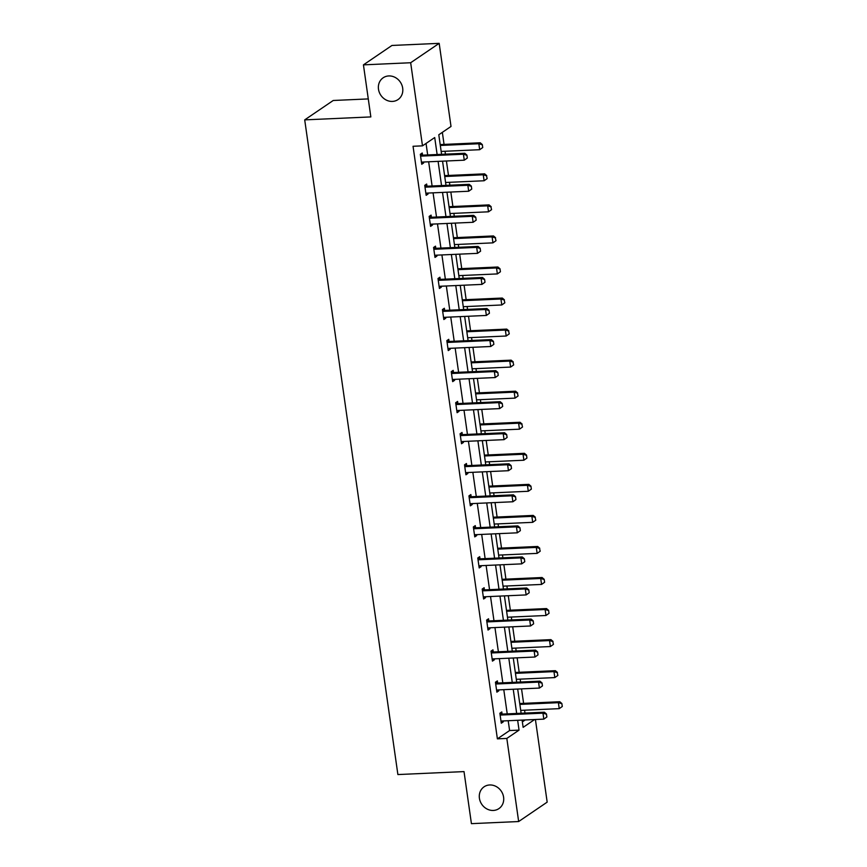 <?xml version="1.0" encoding="UTF-8"?>
<svg xmlns="http://www.w3.org/2000/svg" width="867" height="867" viewBox="0 0 867 867"><rect width="100%" height="100%" fill="white"/><g stroke="black" fill="none" stroke-linecap="round" stroke-linejoin="round"><path stroke-width="1.3" d="M489.682 784.971A13.189 11.759 55.8 0 1 502.762 794.02A13.189 11.759 55.8 0 1 498.915 808.608A13.189 11.759 55.8 0 1 493.312 810.45A13.189 11.759 55.8 0 1 480.242 801.401A13.189 11.759 55.8 0 1 484.089 786.803A13.189 11.759 55.8 0 1 489.682 784.971M388.774 75.938A13.189 11.759 55.8 0 1 401.855 84.988A13.189 11.759 55.8 0 1 398.007 99.586A13.189 11.759 55.8 0 1 392.404 101.417A13.189 11.759 55.8 0 1 379.323 92.379A13.189 11.759 55.8 0 1 383.171 77.781A13.189 11.759 55.8 0 1 388.774 75.938M368.28 98.914L333.231 100.485L304.707 119.874L397.888 774.556L464.018 771.597L471.42 823.65L518.661 821.537L506.827 738.424L519.051 730.122L517.653 720.304M304.707 119.874L370.838 116.915L363.436 64.862L391.949 45.463L439.179 43.35L451.013 126.452L438.8 134.764L441.574 154.315M524.99 713.086L524.578 710.203M523.603 703.354L521.544 688.875M520.568 682.026L520.167 679.143M519.192 672.293L517.133 657.825M516.158 650.976L515.746 648.093M514.77 641.244L512.711 626.776M511.736 619.927L511.324 617.044M510.349 610.195L508.29 595.716M507.314 588.866L506.902 585.994M505.927 579.145L503.868 564.666M502.893 557.817L502.481 554.934M501.516 548.085L499.446 533.617M498.482 526.768L498.07 523.885M497.094 517.035L495.035 502.567M494.06 495.718L493.648 492.835M492.673 485.986L490.614 471.507M489.638 464.658L489.226 461.775M488.251 454.937L486.192 440.458M485.217 433.608L484.805 430.726M483.829 423.876L481.77 409.408M480.795 402.559L480.394 399.676M479.418 392.827L477.359 378.348M476.384 371.51L475.972 368.627M474.997 361.777L472.938 347.299M471.962 340.449L471.55 337.566M470.575 330.728L468.516 316.249M467.541 309.4L467.129 306.517M466.153 299.668L464.094 285.2M463.119 278.35L462.707 275.468M461.732 268.618L459.673 254.139M458.697 247.301L458.296 244.418M457.321 237.569L455.262 223.09M454.286 216.241L453.875 213.358M452.899 206.519L450.84 192.04M449.865 185.191L449.453 182.308M448.477 175.459L446.418 160.991M445.443 154.142L445.031 151.259M444.056 144.41L442.343 132.348M535.416 719.502L547.175 802.138L518.661 821.537M363.436 64.862L410.665 62.738L439.179 43.35M497.669 682.925L497.376 680.898L495.447 682.199L496.867 692.159L498.796 690.847L498.655 689.904M488.825 620.815L488.533 618.789L486.615 620.1L488.023 630.049L489.953 628.738L489.822 627.795M479.993 558.716L479.7 556.679L477.771 557.99L479.191 567.95L481.12 566.639L480.979 565.696M471.149 496.607L470.857 494.58L468.939 495.891L470.347 505.84L472.277 504.529L472.147 503.586M462.306 434.508L462.024 432.47L460.095 433.782L461.515 443.741L463.433 442.43L463.303 441.487M453.474 372.398L453.181 370.372L451.252 371.683L452.672 381.632L454.601 380.32L454.46 379.378M444.63 310.299L444.348 308.262L442.419 309.573L443.839 319.533L445.757 318.222L445.627 317.279M435.798 248.19L435.505 246.163L433.576 247.474L434.996 257.423L436.925 256.112L436.784 255.169M426.954 186.08L426.662 184.053L424.743 185.365L426.152 195.324L428.081 194.013L427.951 193.07M437.131 154.51L434.714 137.539L422.489 145.851L413.05 146.274L497.387 738.857L509.601 730.545L508.203 720.726M507.228 713.877L503.781 689.677M502.806 682.828L499.359 658.617M498.384 651.767L494.949 627.567M493.973 620.718L490.527 596.518M489.552 589.668L486.105 565.457M485.13 558.619L481.684 534.408M480.708 527.559L477.262 503.359M476.286 496.509L472.851 472.309M471.876 465.46L468.429 441.249M467.454 434.41L464.008 410.199M463.032 403.35L459.586 379.15M458.61 372.301L455.164 348.101M454.2 341.251L450.753 317.04M449.778 310.202L446.332 285.991M445.356 279.141L441.91 254.941M440.935 248.092L437.488 223.892M436.513 217.043L433.077 192.832M432.102 185.993L428.656 161.782M427.68 154.933L426.044 143.434M422.532 155.03L422.251 153.004L420.322 154.315L421.741 164.264L423.66 162.953L423.529 162.01M431.376 217.14L431.083 215.114L429.154 216.414L430.574 226.374L432.503 225.062L432.373 224.12M440.208 279.239L439.927 277.212L437.998 278.524L439.417 288.473L441.346 287.161L441.205 286.218M449.052 341.349L448.759 339.322L446.841 340.633L448.25 350.582L450.179 349.271L450.049 348.328M457.895 403.448L457.603 401.421L455.674 402.732L457.093 412.681L459.022 411.381L458.881 410.427M466.728 465.557L466.446 463.531L464.517 464.842L465.926 474.791L467.855 473.48L467.725 472.537M475.571 527.656L475.279 525.63L473.349 526.941L474.769 536.89L476.698 535.589L476.557 534.636M484.404 589.766L484.122 587.739L482.193 589.051L483.613 598.999L485.531 597.688L485.401 596.745M493.247 651.865L492.955 649.838L491.025 651.15L492.445 661.109L494.374 659.798L494.244 658.844M502.08 713.974L501.798 711.948L499.869 713.259L501.289 723.208L503.218 721.897L503.077 720.954M497.387 738.857L506.827 738.424M422.489 145.851L410.665 62.738M522.097 720.098L523.137 727.348L534.603 719.545M442.549 161.164L445.996 185.365M446.971 192.214L450.417 216.414M451.393 223.263L454.839 247.474M455.814 254.313L459.25 278.524M460.225 285.373L463.672 309.573M464.647 316.422L468.093 340.623M469.069 347.472L472.515 371.683M473.49 378.521L476.937 402.732M477.912 409.582L481.348 433.782M482.323 440.631L485.769 464.831M486.745 471.681L490.191 495.891M491.166 502.741L494.613 526.941M495.588 533.79L499.034 557.99M499.999 564.84L503.445 589.04M504.421 595.889L507.867 620.1M508.842 626.949L512.289 651.15M513.264 657.999L516.71 682.199M517.686 689.048L521.121 713.259M516.678 713.454L513.231 689.243M512.256 682.405L508.81 658.194M507.834 651.345L504.388 627.144M503.413 620.295L499.966 596.095M499.002 589.246L495.556 565.035M494.58 558.196L491.134 533.985M490.158 527.136L486.712 502.936M485.737 496.087L482.29 471.886M481.315 465.037L477.88 440.826M476.904 433.988L473.458 409.777M472.482 402.927L469.036 378.727M468.061 371.878L464.614 347.678M463.639 340.829L460.193 316.618M459.217 309.779L455.782 285.568M454.807 278.719L451.36 254.519M450.385 247.669L446.938 223.469M445.963 216.62L442.517 192.409M441.541 185.56L438.095 161.36M522.357 721.875L525.153 719.968M509.601 730.545L519.051 730.122M421.568 163.05L423.66 162.953M425.979 194.1L428.081 194.013M430.4 225.16L432.503 225.062M434.822 256.209L436.925 256.112M439.244 287.259L441.346 287.161M443.666 318.308L445.757 318.222M448.076 349.368L450.179 349.271M452.498 380.418L454.601 380.32M456.92 411.467L459.022 411.381M461.342 442.517L463.433 442.43M465.752 473.577L467.855 473.48M470.174 504.627L472.277 504.529M474.596 535.676L476.698 535.589M479.017 566.736L481.12 566.639M483.439 597.786L485.531 597.688M487.85 628.835L489.953 628.738M492.272 659.885L494.374 659.798M496.693 690.945L498.796 690.847M501.115 721.994L503.218 721.897M467.324 158.032L466.901 155.052L467.324 158.032L464.268 160.189L422.706 162.053A2.059 1.842 -124.2 0 0 422.142 162.172L421.481 162.432M420.528 155.811L421.275 156.006A2.059 1.842 -124.2 0 0 421.861 156.082L463.422 154.218L464.81 153.275L466.901 155.052M420.332 154.424L422.663 155.063A2.059 1.842 -124.2 0 0 423.248 155.139L464.81 153.275M467.096 158.195L464.268 160.189L463.422 154.218L466.674 155.204M482.735 147.553L482.312 144.561L482.735 147.553L479.689 149.709L478.833 143.738L440.317 145.461M482.085 144.724L478.833 143.738L480.22 142.784L440.198 144.583M441.162 151.432L479.689 149.709L482.507 147.704M482.312 144.561L480.22 142.784M471.746 189.082L471.323 186.102L471.746 189.082L468.689 191.239L427.128 193.103A2.059 1.842 -124.2 0 0 426.564 193.222L425.892 193.493M424.949 186.86L425.686 187.066A2.059 1.842 -124.2 0 0 426.271 187.131L467.844 185.267L469.231 184.324L471.323 186.102M424.754 185.473L427.073 186.123A2.059 1.842 -124.2 0 0 427.659 186.188L469.231 184.324M471.518 189.244L468.689 191.239L467.844 185.267L471.084 186.253M476.167 220.142L475.745 217.151L476.167 220.142L473.111 222.288L431.549 224.152A2.059 1.842 -124.2 0 0 430.986 224.271L430.314 224.542M429.371 217.91L430.108 218.116A2.059 1.842 -124.2 0 0 430.693 218.181L472.266 216.316L473.653 215.374L475.745 217.151M429.176 216.533L431.495 217.173A2.059 1.842 -124.2 0 0 432.08 217.238L473.653 215.374M475.929 220.294L473.111 222.288L472.266 216.316L475.506 217.314M487.156 178.602L486.506 175.773L487.156 178.602L484.111 180.759L483.255 174.787L444.738 176.51M486.506 175.773L483.255 174.787L484.642 173.844L444.608 175.633M445.584 182.482L484.111 180.759L486.929 178.765M486.734 175.622L484.642 173.844M491.578 209.651L490.928 206.823L491.578 209.651L488.522 211.808L487.677 205.837L449.16 207.56M490.928 206.823L487.677 205.837L489.064 204.894L449.03 206.693M450.006 213.531L488.522 211.808L491.351 209.814M491.155 206.671L489.064 204.894M480.578 251.192L480.155 248.2L480.578 251.192L477.533 253.348L435.96 255.201A2.059 1.842 -124.2 0 0 435.407 255.321L434.735 255.592M433.793 248.959L434.53 249.165A2.059 1.842 -124.2 0 0 435.115 249.23L476.677 247.377L478.064 246.434L480.155 248.2M433.598 247.583L435.917 248.222A2.059 1.842 -124.2 0 0 436.502 248.287L478.064 246.434M480.351 251.343L477.533 253.348L476.677 247.377L479.928 248.363M496 240.712L495.339 237.883L496 240.712L492.944 242.858L492.098 236.886L453.571 238.62M495.339 237.883L492.098 236.886L493.486 235.943L453.452 237.742M454.427 244.592L492.944 242.858L495.772 240.863M495.577 237.721L493.486 235.943M485 282.241L484.577 279.261L485 282.241L481.954 284.398L440.382 286.262A2.059 1.842 -124.2 0 0 439.829 286.381L439.157 286.641M438.214 280.019L438.951 280.214A2.059 1.842 -124.2 0 0 439.536 280.29L481.098 278.426L482.486 277.483L484.577 279.261M438.008 278.632L440.338 279.272A2.059 1.842 -124.2 0 0 440.924 279.347L482.486 277.483M484.772 282.404L481.954 284.398L481.098 278.426L484.35 279.412M500.422 271.761L499.988 268.77L500.422 271.761L497.365 273.918L496.52 267.946L457.993 269.67M499.76 268.933L496.52 267.946L497.907 267.003L457.874 268.792M458.849 275.641L497.365 273.918L500.183 271.913M499.988 268.77L497.907 267.003M489.422 313.29L488.999 310.31L489.422 313.29L486.365 315.447L444.804 317.311A2.059 1.842 -124.2 0 0 444.24 317.43L443.568 317.701M442.625 311.069L443.362 311.275A2.059 1.842 -124.2 0 0 443.947 311.34L485.52 309.476L486.907 308.533L488.999 310.31M442.43 309.682L444.749 310.332A2.059 1.842 -124.2 0 0 445.345 310.397L486.907 308.533M489.194 313.453L486.365 315.447L485.52 309.476L488.771 310.462M504.832 302.811L504.182 299.982L504.832 302.811L501.787 304.967L500.931 298.996L462.414 300.719M504.182 299.982L500.931 298.996L502.318 298.053L462.284 299.841M463.26 306.69L501.787 304.967L504.605 302.973M504.41 299.83L502.318 298.053M493.843 344.351L493.421 341.36L493.843 344.351L490.787 346.497L449.225 348.361A2.059 1.842 -124.2 0 0 448.662 348.48L447.99 348.751M447.047 342.118L447.784 342.324A2.059 1.842 -124.2 0 0 448.369 342.389L489.942 340.525L491.329 339.582L493.421 341.36M446.852 340.742L449.171 341.381A2.059 1.842 -124.2 0 0 449.756 341.446L491.329 339.582M493.616 344.502L490.787 346.497L489.942 340.525L493.182 341.522M509.254 333.86L508.604 331.031L509.254 333.86L506.209 336.017L505.353 330.045L466.836 331.768M508.604 331.031L505.353 330.045L506.74 329.102L466.706 330.901M467.681 337.74L506.209 336.017L509.027 334.023M508.831 330.88L506.74 329.102M498.265 375.4L497.831 372.409L498.265 375.4L495.209 377.557L453.636 379.41A2.059 1.842 -124.2 0 0 453.083 379.529L452.411 379.8M451.469 373.168L452.206 373.374A2.059 1.842 -124.2 0 0 452.791 373.439L494.363 371.585L495.751 370.642L497.831 372.409M451.273 371.791L453.593 372.431A2.059 1.842 -124.2 0 0 454.178 372.496L495.751 370.642M498.026 375.552L495.209 377.557L494.363 371.585L497.604 372.572M513.676 364.92L513.015 362.092L513.676 364.92L510.62 367.066L509.774 361.095L471.258 362.829M513.015 362.092L509.774 361.095L511.162 360.152L471.128 361.951M472.103 368.8L510.62 367.066L513.448 365.072M513.253 361.929L511.162 360.152M502.676 406.45L502.253 403.469L502.676 406.45L499.63 408.606L458.058 410.47A2.059 1.842 -124.2 0 0 457.505 410.59L456.833 410.85M455.89 404.228L456.627 404.423A2.059 1.842 -124.2 0 0 457.212 404.499L498.774 402.635L500.161 401.692L502.253 403.469M455.695 402.841L458.014 403.48A2.059 1.842 -124.2 0 0 458.6 403.556L500.161 401.692M502.448 406.612L499.63 408.606L498.774 402.635L502.026 403.621M518.098 395.97L517.436 393.141L518.098 395.97L515.041 398.126L514.196 392.155L475.669 393.878M517.436 393.141L514.196 392.155L515.583 391.212L475.55 393M476.525 399.85L515.041 398.126L517.859 396.121M517.675 392.979L515.583 391.212M507.097 437.499L506.675 434.519L507.097 437.499L504.052 439.656L462.479 441.52A2.059 1.842 -124.2 0 0 461.916 441.639L461.255 441.91M460.312 435.277L461.049 435.483A2.059 1.842 -124.2 0 0 461.634 435.548L503.196 433.684L504.583 432.741L506.675 434.519M460.106 433.89L462.436 434.54A2.059 1.842 -124.2 0 0 463.021 434.605L504.583 432.741M506.87 437.662L504.052 439.656L503.196 433.684L506.447 434.67M511.519 468.559L511.097 465.568L511.519 468.559L508.463 470.705L466.901 472.569A2.059 1.842 -124.2 0 0 466.338 472.688L465.666 472.959M464.723 466.327L465.46 466.533A2.059 1.842 -124.2 0 0 466.045 466.598L507.618 464.734L509.005 463.791L511.097 465.568M464.528 464.95L466.847 465.59A2.059 1.842 -124.2 0 0 467.432 465.655L509.005 463.791M511.292 468.711L508.463 470.705L507.618 464.734L510.858 465.731M515.941 499.609L515.518 496.628L515.941 499.609L512.885 501.765L471.323 503.629A2.059 1.842 -124.2 0 0 470.759 503.749L470.087 504.009M469.145 497.376L469.881 497.582A2.059 1.842 -124.2 0 0 470.467 497.658L512.039 495.794L513.427 494.851L515.518 496.628M468.949 496L471.269 496.639A2.059 1.842 -124.2 0 0 471.854 496.704L513.427 494.851M515.702 499.771L512.885 501.765L512.039 495.794L515.28 496.78M520.363 530.658L519.929 527.678L520.363 530.658L517.306 532.815L475.734 534.679A2.059 1.842 -124.2 0 0 475.181 534.798L474.509 535.058M473.566 528.437L474.303 528.642A2.059 1.842 -124.2 0 0 474.888 528.707L516.45 526.843L517.837 525.901L519.929 527.678M473.371 527.049L475.69 527.689A2.059 1.842 -124.2 0 0 476.276 527.765L517.837 525.901M520.124 530.821L517.306 532.815L516.45 526.843L519.701 527.83M524.773 561.718L524.351 558.727L524.773 561.718L521.728 563.864L480.155 565.728A2.059 1.842 -124.2 0 0 479.603 565.848L478.931 566.118M477.988 559.486L478.725 559.692A2.059 1.842 -124.2 0 0 479.31 559.757L520.872 557.893L522.259 556.95L524.351 558.727M477.793 558.099L480.112 558.749A2.059 1.842 -124.2 0 0 480.697 558.814L522.259 556.95M524.546 561.87L521.728 563.864L520.872 557.893L524.123 558.89M529.195 592.768L528.772 589.777L529.195 592.768L526.139 594.925L484.577 596.778A2.059 1.842 -124.2 0 0 484.014 596.897L483.353 597.168M482.399 590.535L483.147 590.741A2.059 1.842 -124.2 0 0 483.732 590.806L525.294 588.942L526.681 587.999L528.772 589.777M482.204 589.159L484.534 589.798A2.059 1.842 -124.2 0 0 485.119 589.863L526.681 587.999M528.968 592.92L526.139 594.925L525.294 588.942L528.545 589.939M522.519 427.019L521.858 424.191L522.519 427.019L519.463 429.176L518.607 423.204L480.09 424.928M521.858 424.191L518.607 423.204L519.994 422.262L479.971 424.05M480.947 430.899L519.463 429.176L522.281 427.182M522.086 424.039L519.994 422.262M526.93 458.069L526.507 455.088L526.93 458.069L523.885 460.225L523.029 454.254L484.512 455.977M526.28 455.251L523.029 454.254L524.416 453.311L484.382 455.11M485.357 461.948L523.885 460.225L526.702 458.231M526.507 455.088L524.416 453.311M531.352 489.129L530.929 486.138L531.352 489.129L528.296 491.275L527.45 485.303L488.934 487.037M530.702 486.3L527.45 485.303L528.837 484.36L488.804 486.159M489.779 493.009L528.296 491.275L531.124 489.281M530.929 486.138L528.837 484.36M535.773 520.178L535.112 517.35L535.773 520.178L532.717 522.335L531.872 516.364L493.345 518.087M535.112 517.35L531.872 516.364L533.259 515.421L493.225 517.209M494.201 524.058L532.717 522.335L535.546 520.341M535.351 517.198L533.259 515.421M540.195 551.228L539.534 548.399L540.195 551.228L537.139 553.384L536.294 547.413L497.766 549.136M539.534 548.399L536.294 547.413L537.681 546.47L497.647 548.258M498.623 555.108L537.139 553.384L539.957 551.39M539.773 548.247L537.681 546.47M544.617 582.288L544.183 579.297L544.617 582.288L541.561 584.434L540.705 578.462L502.188 580.186M543.956 579.459L540.705 578.462L542.092 577.52L502.069 579.319M503.033 586.157L541.561 584.434L544.378 582.44M544.183 579.297L542.092 577.52M533.617 623.817L533.194 620.837L533.617 623.817L530.561 625.974L488.999 627.838A2.059 1.842 -124.2 0 0 488.435 627.957L487.763 628.217M486.82 621.585L487.557 621.791A2.059 1.842 -124.2 0 0 488.143 621.867L529.715 620.003L531.103 619.06L533.194 620.837M486.625 620.208L488.945 620.848A2.059 1.842 -124.2 0 0 489.53 620.924L531.103 619.06M533.389 623.98L530.561 625.974L529.715 620.003L532.956 620.989M549.028 613.337L548.605 610.346L549.028 613.337L545.982 615.494L545.126 609.512L506.61 611.246M548.377 610.509L545.126 609.512L546.513 608.569L506.48 610.368M507.455 617.217L545.982 615.494L548.8 613.489M548.605 610.346L546.513 608.569M538.039 654.867L537.616 651.886L538.039 654.867L534.982 657.023L493.421 658.887A2.059 1.842 -124.2 0 0 492.857 659.007L492.185 659.278M491.242 652.645L491.979 652.851A2.059 1.842 -124.2 0 0 492.564 652.916L534.137 651.052L535.524 650.109L537.616 651.886M491.047 651.258L493.366 651.908A2.059 1.842 -124.2 0 0 493.952 651.973L535.524 650.109M537.8 655.029L534.982 657.023L534.137 651.052L537.377 652.038M553.449 644.387L552.799 641.558L553.449 644.387L550.393 646.544L549.548 640.572L511.031 642.295M552.799 641.558L549.548 640.572L550.935 639.629L510.901 641.417M511.877 648.267L550.393 646.544L553.222 644.549M553.027 641.407L550.935 639.629M542.46 685.927L542.027 682.936L542.46 685.927L539.404 688.073L497.831 689.937A2.059 1.842 -124.2 0 0 497.279 690.056L496.607 690.327M495.664 683.695L496.401 683.9A2.059 1.842 -124.2 0 0 496.986 683.965L538.548 682.101L539.935 681.159L542.027 682.936M495.469 682.307L497.788 682.958A2.059 1.842 -124.2 0 0 498.373 683.023L539.935 681.159M542.222 686.079L539.404 688.073L538.548 682.101L541.799 683.098M557.871 675.436L557.21 672.608L557.871 675.436L554.815 677.593L553.97 671.622L515.442 673.345M557.21 672.608L553.97 671.622L555.357 670.679L515.323 672.467M516.298 679.316L554.815 677.593L557.644 675.599M557.448 672.456L555.357 670.679M546.871 716.976L546.448 713.985L546.871 716.976L543.826 719.133L502.253 720.986A2.059 1.842 -124.2 0 0 501.7 721.106L501.028 721.377M500.086 714.744L500.823 714.95A2.059 1.842 -124.2 0 0 501.408 715.015L542.97 713.162L544.357 712.208L546.448 713.985M499.88 713.368L502.21 714.007A2.059 1.842 -124.2 0 0 502.795 714.072L544.357 712.208M546.644 717.128L543.826 719.133L542.97 713.162L546.221 714.148M562.293 706.497L561.859 703.505L562.293 706.497L559.237 708.642L558.391 702.671L519.864 704.405M561.632 703.668L558.391 702.671L559.779 701.728L519.745 703.527M520.72 710.376L559.237 708.642L562.054 706.648M561.859 703.505L559.779 701.728M421.861 156.082L423.248 155.139M421.275 156.006L422.663 155.063M426.271 187.131L427.659 186.188M425.686 187.066L427.073 186.123M430.693 218.181L432.08 217.238M430.108 218.116L431.495 217.173M435.115 249.23L436.502 248.287M434.53 249.165L435.917 248.222M439.536 280.29L440.924 279.347M438.951 280.214L440.338 279.272M443.947 311.34L445.345 310.397M443.362 311.275L444.749 310.332M448.369 342.389L449.756 341.446M447.784 342.324L449.171 341.381M452.791 373.439L454.178 372.496M452.206 373.374L453.593 372.431M457.212 404.499L458.6 403.556M456.627 404.423L458.014 403.48M461.634 435.548L463.021 434.605M461.049 435.483L462.436 434.54M466.045 466.598L467.432 465.655M465.46 466.533L466.847 465.59M470.467 497.658L471.854 496.704M469.881 497.582L471.269 496.639M474.888 528.707L476.276 527.765M474.303 528.642L475.69 527.689M479.31 559.757L480.697 558.814M478.725 559.692L480.112 558.749M483.732 590.806L485.119 589.863M483.147 590.741L484.534 589.798M488.143 621.867L489.53 620.924M487.557 621.791L488.945 620.848M492.564 652.916L493.952 651.973M491.979 652.851L493.366 651.908M496.986 683.965L498.373 683.023M496.401 683.9L497.788 682.958M501.408 715.015L502.795 714.072M500.823 714.95L502.21 714.007"/></g></svg>
